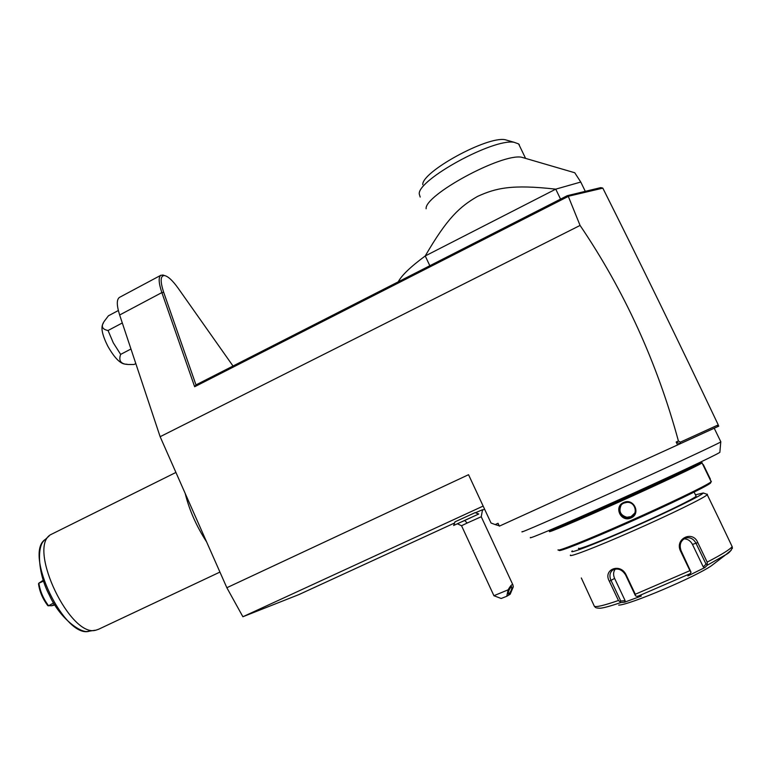 <?xml version="1.0" encoding="UTF-8"?>
<svg xmlns="http://www.w3.org/2000/svg" width="771" height="771" viewBox="0 0 771 771"><rect width="100%" height="100%" fill="white"/><g stroke="black" fill="none" stroke-linecap="round" stroke-linejoin="round"><path stroke-width="1.16" d="M454.562 523.008L298.869 594.605L242.884 616.742L226.847 587.724L160.137 436.704L119.65 314.992C116.566 305.2 116.537 299.312 119.563 297.336L161.014 275.189L164.705 275.594M580.071 225.44C624.279 290.677 657.056 362.524 678.413 440.993L676.157 442.024L680.051 443.807L717.348 426.777L718.158 424.696C678.962 342.189 640.518 263.345 602.835 188.143L568.266 196.277L580.071 225.44L160.137 436.704M568.179 196.46L194.649 386.743L161.852 292.585C158.585 282.784 158.306 276.991 161.014 275.189M226.847 587.724L468.546 474.705L491.031 523.017L495.194 524.579L498.037 523.278L499.367 526.14L677.574 444.954L676.157 442.024M678.413 440.993L680.33 442.168L680.051 443.807M677.574 444.954L718.745 426.161L718.1 424.85M718.052 424.985L680.33 442.168M602.527 188.008L600.773 187.613L567.292 195.68L195.979 384.912L163.722 292.431C160.079 281.222 160.329 275.594 164.493 275.565C168.068 276.278 172.646 280.528 178.217 288.306L233.025 366.032M195.979 384.912L194.649 386.743M568.266 196.277L567.292 195.68M499.203 525.803L495.194 524.579M484.602 509.197L482.55 510.142M483.147 506.075L242.884 616.742M475.148 512.628L454.996 521.842L453.685 525.417M482.54 509.727L475.408 512.734M475.1 512.619L478.772 513.987L453.647 525.475M481.239 516.743L467.187 523.027L464.807 520.608M493.912 595.684L461.54 525.735L467.187 523.027M493.893 595.723L508.137 589.825L506.759 596.282L501.179 598.479L494.009 595.771M482.54 509.679L481.229 516.724L512.879 584.832L513.313 586.808L510.151 594.268L506.759 596.282M512.879 584.832C512.146 583.926 510.566 585.584 508.137 589.825M511.279 586.654L511.626 586.558C512.146 588.659 511.221 591.155 508.86 594.036L508.503 594.142C507.993 592.032 508.918 589.536 511.279 586.654M462.311 521.591L470.936 517.62L462.513 521.398M461.501 521.871L470.137 517.9M720.75 441.638L720.769 441.928C716.269 444.674 664.351 468.816 609.842 493.411C555.322 518.025 517.245 534.544 522.324 531.576M530.602 537.416C526.101 540.461 562.705 525.012 614.497 501.757C666.26 478.521 715.498 455.382 719.854 452.355L719.892 451.902M699.943 462.407L700.955 462.378C698.873 464.238 659.966 482.588 618.236 501.323C576.477 520.078 546.08 532.867 550.128 530.159L550.754 529.764M566.656 522.931C567.668 524.039 680.726 473.066 683.549 470.194L683.675 470.098M701.745 462.658L702.044 462.928C698.998 465.25 659.388 483.928 617.6 502.663C575.783 521.427 545.656 534.052 549.713 531.315M710.901 481.2L711.382 481.239L710.833 482.02C706.525 485.576 667.686 504.301 626.91 522.352C586.095 540.432 555.852 552.364 558.108 549.79M710.399 479.205L703.316 464.595M631.006 517.939C620.973 522.777 613.398 506.692 623.652 502.538C633.685 497.603 641.337 513.746 631.006 517.939L630.745 517.331L626.505 517.977C618.65 517.447 616.81 505.824 623.941 503.077L626.929 502.374C635.468 501.574 638.533 514.353 630.745 517.331M703.306 464.682L704.299 467.583M708.491 476.227L710.351 479.157M710.929 482.424L710.39 483.205C706.101 486.771 667.715 505.294 627.392 523.133C587.039 541.001 557.096 552.788 559.283 550.224M627.498 517.293L626.11 517.929M578.645 548.229C576.255 550.725 600.358 541.425 632.287 527.316C664.188 513.235 694.025 498.673 696.136 496.254L695.905 495.772M695.77 494.741L703.297 492.977C702.545 494.992 669.488 511.231 633.058 527.335C596.629 543.468 569.008 554.137 571.957 551.207L572.304 550.88M707.2 494.124L707.238 494.703C704.858 497.584 669.903 514.7 632.567 531.132C595.212 547.603 567.495 558.156 570.53 555.053M581.315 577.961L594.364 606.276C596.089 607.365 604.117 605.437 618.458 600.503L609.35 581.247C602.643 569.461 620.327 562.522 626.071 574.79L635.304 594.258L689.92 570.646L680.514 551.034C674.442 538.707 692.801 529.899 697.794 542.62L707.171 562.126C722.003 554.426 730.33 549.241 732.132 546.572L718.543 518.064M731.274 550.176L725.8 554.696L707.238 565.23L707.171 562.126M732.132 546.572L732.373 548.509M718.553 518.083L719.141 519.297M595.742 607.673L594.364 606.276M618.458 600.503L620.954 602.508C610.757 606.006 603.799 607.924 600.06 608.252L596.735 607.991M689.92 570.646L691.057 572.255L690.209 573.643L637.607 596.359L641.318 596.041L624.664 602.17L625.127 600.648L620.761 601.033L620.144 601.9M620.761 601.033L611.046 580.476C609.109 575.918 609.726 572.41 612.897 569.952C617.87 567.861 622.091 569.499 625.56 574.877L635.391 595.617L635.304 594.258M637.607 596.359L635.892 596.089M680.514 551.034L681.063 550.648L691.057 572.255M681.063 550.648C679.087 544.683 680.648 540.461 685.747 537.985C690.141 537.021 693.582 538.813 696.049 543.353L706.053 564.16L707.171 564.295M707.238 565.23L704.848 567.552L703.258 566.887L692.454 544.422C690.517 540.799 687.693 538.939 683.993 538.823M706.053 564.16L703.258 566.887M704.848 567.552L687.877 575.947L690.209 573.643M624.664 602.17L620.954 602.508M715.218 562.84L711.585 565.635C695.326 577.045 628.857 605.177 618.699 605.1M625.127 600.648L614.612 578.423C613.07 574.829 613.292 571.716 615.277 569.075M634.909 512.908L631.073 516.609L626.89 517.254C620.472 515.298 618.535 511.308 621.079 505.275M585.285 191.343L580.765 182.043L574.752 172.752L573.923 172.511M560.556 199.111L555.746 189.155L580.765 182.043M429.832 265.735L425.235 255.962L555.746 189.155C511.809 184.211 495.946 188.028 477.471 196.451C459.901 206.638 447.411 217.73 425.235 255.962C410.683 266.708 401.681 275.334 398.231 281.829M525.167 158.267L521.601 157.226C501.343 153.246 424.175 195.304 426.132 208.768M420.195 197.068L419.251 193.935C417.699 179.768 493.286 138.211 514.112 142.298L518.613 143.917L519.355 144.813M422.768 184.654C421.66 171.981 486.79 136.101 505.092 139.696L508.388 140.65M122.3 322.972L108.046 330.508L113.298 342.835L120.652 354.39C118.165 361.368 121.326 364.731 130.154 364.5L134.087 364.49L135.812 363.584M130.964 349.003L120.652 354.39M108.046 330.508C101.82 329.284 100.702 326.027 104.683 320.736L108.412 315.802L118.349 310.52M127.186 364.278L124.941 364.114C119.919 363.469 114.185 357.445 107.728 346.044C102.341 335.221 100.731 327.82 102.919 323.849L103.372 323.039M191.256 507.154L200.518 528.106M206.628 541.946C196.383 526.14 189.232 509.949 185.185 493.401M98.572 629.271L96.211 630.071C70.893 638.966 27.399 548.711 50.317 534.843L175.923 472.45M54.51 604.397L51.667 605.765L47.821 605.669C42.704 598.894 39.61 591.656 38.55 583.965L38.733 583.252L43.571 581.112M53.633 602.961L48.39 605.861M43.282 580.235L38.733 583.252M48.361 605.495C43.243 598.556 40.092 591.184 38.916 583.368M54.857 604.956L51.667 605.765M163.722 292.431L161.852 292.585L119.65 314.992M609.35 581.247L614.612 578.423M626.071 574.79L625.56 574.877M697.794 542.62L692.454 544.422M623.652 502.538L623.941 503.077M49.219 535.855L45.412 539.353C23.159 552.932 64.957 639.679 89.619 631.112L95.093 630.244M164.493 275.565L162.691 274.939M457.54 523.866L461.511 525.726M714.216 428.223L720.866 441.87M719.854 452.355L720.769 441.928M700.955 462.378L702.188 462.812M702.044 462.928L711.161 481.74M710.39 483.205L710.833 482.02M696.136 496.254L694.131 492.11M703.297 492.977L707.431 494.452M707.238 494.703L720.75 522.632M711.585 565.635L725.8 554.696C729.26 552.952 731.438 550.455 732.363 547.198M626.89 517.254L626.505 517.977M521.601 157.226L574.752 172.752M518.613 143.917L525.591 158.392M505.092 139.696L514.112 142.298M219.937 572.082L98.409 629.348M44.072 540.635C37.249 546.041 37.316 572.467 49.373 595.135C59.81 618.554 81.36 633.752 88.231 631.304"/></g></svg>
